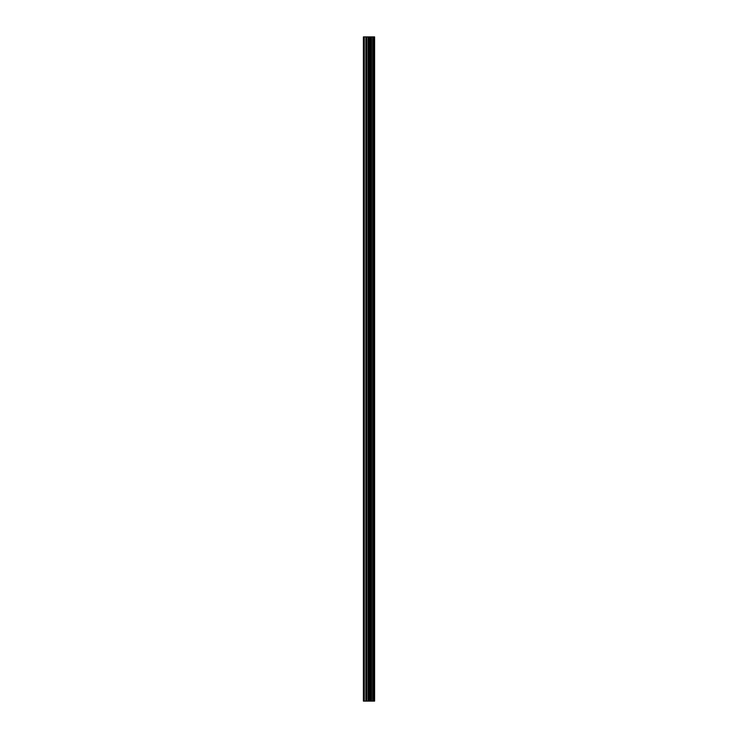 <?xml version="1.0" encoding="UTF-8"?>
<svg xmlns="http://www.w3.org/2000/svg" width="738" height="738" viewBox="0 0 738 738"><rect width="100%" height="100%" fill="white"/><g stroke="black" fill="none" stroke-linecap="round" stroke-linejoin="round"><path stroke-width="1.11" d="M367.985 701.1L374.6 701.1L374.6 36.9L363.4 36.9L363.4 701.1L367.985 701.1L367.985 36.9M374.046 701.1L374.046 36.9M372.911 701.1L372.911 36.9M372.718 701.1L372.718 36.9M371.251 701.1L371.251 36.9M370.291 701.1L370.291 36.9M369.747 701.1L369.747 36.9M368.52 701.1L368.52 36.9M365.845 701.1L365.845 36.9M364.295 701.1L364.295 36.9M374.231 701.1L374.231 36.9M371.472 701.1L371.472 36.9M369.987 701.1L369.987 36.9M369.221 701.1L369.221 36.9M366.638 701.1L366.638 36.9"/></g></svg>
